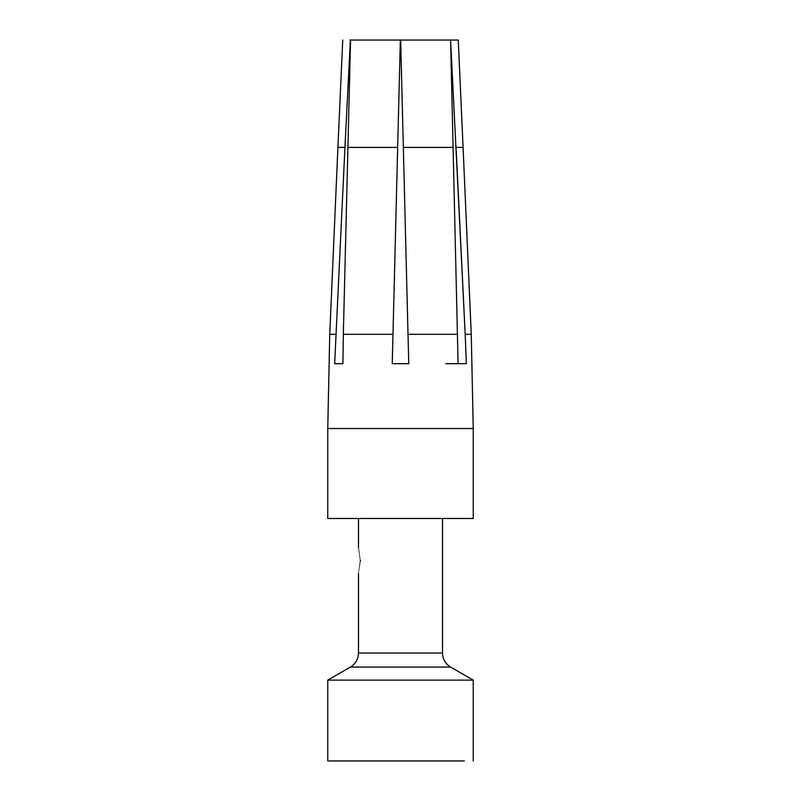 <?xml version="1.0" encoding="UTF-8"?>
<svg xmlns="http://www.w3.org/2000/svg" width="801" height="801" viewBox="0 0 801 801"><rect width="100%" height="100%" fill="white"/><g stroke="black" fill="none" stroke-linecap="round" stroke-linejoin="round"><path stroke-width="1.2" d="M360.52 560.5C358.297 543.809 358.287 543.809 360.51 560.5C358.297 543.809 358.287 543.809 360.51 560.5C358.297 577.201 358.287 577.201 360.51 560.5C358.297 577.201 358.287 577.201 360.51 560.5M334.658 363.684L337.541 363.684L334.658 363.684L344.941 147.414L337.922 147.414L329.742 334.317L327.759 428.525L327.759 518.497L473.241 518.497L473.241 428.525L471.258 334.317L465.191 334.317L450.603 40.05L458.262 40.05L463.078 147.414L456.059 147.414M473.241 680.129L327.759 680.129L350.397 667.063L450.603 667.063L473.241 680.129L473.241 760.95M463.459 363.684L458.092 363.684L450.603 40.05M457.671 334.317L408.019 334.317L408.75 363.684L392.25 363.684L408.75 363.684L400.66 40.05L450.442 40.05M337.541 363.684L342.908 363.684L343.329 334.317L392.981 334.317L392.25 363.684L400.34 40.05L349.807 40.05L350.397 40.05L344.941 147.414M458.092 363.684L466.342 363.684L465.191 334.317M327.759 680.129L327.759 760.95L464.33 760.95M408.75 363.684L403.344 147.414L408.75 363.684M464.97 329.682L456.2 150.198M445.746 363.684L466.342 363.684M343.329 334.317L350.558 40.05M350.397 667.063C355.574 663.839 358.277 659.173 358.478 653.065L442.522 653.065L442.522 518.497M327.759 428.525L473.241 428.525M329.742 334.317L335.809 334.317M453.216 147.414L403.344 147.414M397.656 147.414L347.784 147.414M358.478 653.065L358.478 573.436M358.478 547.574L358.478 518.497M442.522 653.065C442.723 659.173 445.426 663.839 450.603 667.063M463.078 147.414L471.258 334.317M342.738 40.05L337.922 147.414"/></g></svg>
